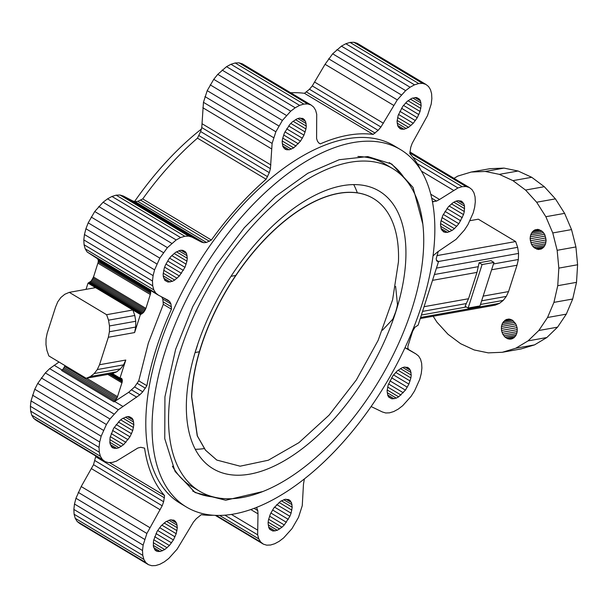 <?xml version="1.0" encoding="UTF-8"?>
<svg xmlns="http://www.w3.org/2000/svg" width="608" height="608" viewBox="0 0 608 608"><rect width="100%" height="100%" fill="white"/><g stroke="black" fill="none" stroke-linecap="round" stroke-linejoin="round"><path stroke-width="0.91" d="M433.17 316.228L436.886 322.096L447.997 334.278L460.598 343.687L474.202 349.965L488.292 352.868L502.322 352.283L521.086 348.931L534.516 344.888L546.835 337.531L557.566 327.157L566.299 314.146L572.698 299.014L576.513 282.34L577.6 264.761L575.92 246.947L571.535 229.596L564.612 213.362L555.416 198.877L544.304 186.694L531.711 177.285L518.1 171.008L504.017 168.104L489.987 168.682L471.223 172.041L457.786 176.084L454.001 178.342M502.322 352.283L515.751 348.24L534.516 344.888M515.751 348.24L528.071 340.89L538.802 330.509L547.534 317.505L553.934 302.374L557.749 285.692L558.836 268.113L557.156 250.306L552.771 232.948L545.847 216.714L536.651 202.228L525.548 190.053L512.947 180.637L499.343 174.359L485.252 171.456L471.223 172.041M485.252 171.456L504.017 168.104M499.343 174.359L518.1 171.008M512.947 180.637L531.711 177.285M525.548 190.053L544.304 186.694M536.651 202.228L555.416 198.877M545.847 216.714L564.612 213.362M552.771 232.948L571.535 229.596M557.156 250.306L575.92 246.947M558.836 268.113L577.6 264.761M557.749 285.692L576.513 282.34M553.934 302.374L572.698 299.014M547.534 317.505L566.299 314.146M538.802 330.509L557.566 327.157M528.071 340.89L546.835 337.531M544.669 234.392L546.113 240.099L545.566 243.907L543.886 247.038L541.325 249.006L538.27 249.523L533.794 247.456L531.536 244.492L530.092 238.777L530.64 234.977L532.319 231.846L534.88 229.877L537.936 229.36L542.412 231.428L544.669 234.392M534.88 229.877L537.708 229.376M533.512 230.69L539.342 229.649M532.319 231.846L540.869 230.318M531.354 233.29L542.29 231.336M530.64 234.977L543.537 232.666M530.214 236.824L544.578 234.255M530.092 238.777L545.376 236.048M530.282 240.76L545.885 237.971M530.769 242.691L546.098 239.947M531.536 244.492L545.999 241.908M532.562 246.103L545.596 243.77M533.794 247.456L544.905 245.465M535.192 248.497L543.955 246.932M536.704 249.196L542.769 248.11M538.27 249.523L541.401 248.961M513.904 337.858L511.039 339.127L507.916 338.869L505.005 337.128L502.748 334.164L501.494 330.433L501.425 326.496L502.558 322.962L506.092 319.55L509.147 319.033L512.225 320.051L515.88 324.064L517.134 327.796L517.203 331.725L516.063 335.259L513.904 337.858M506.092 319.55L508.911 319.04M504.724 320.363L510.545 319.322M503.53 321.518L512.08 319.99M502.558 322.962L513.494 321.009M501.851 324.642L514.748 322.339M501.425 326.496L515.789 323.927M501.304 328.449L516.58 325.721M501.494 330.433L517.096 327.636M501.98 332.356L517.302 329.62M502.748 334.164L517.21 331.573M503.774 335.768L516.808 333.442M505.005 337.128L516.116 335.137M506.403 338.17L515.166 336.604M507.916 338.869L513.98 337.782M509.481 339.188L512.612 338.633M466.762 185.98L467.484 186.413M469.961 220.689L478.314 219.192L515.645 241.543L517.644 247.327L518.563 253.43L518.35 259.51L517.013 265.232L508.554 291.582L506.312 296.408L503.242 300.398L499.48 303.354L495.224 305.132L420.257 318.539M491.606 269.777L517.013 265.232M493.476 263.956L518.35 259.51M483.147 296.126L508.554 291.582M481.642 300.816L506.312 296.408M466.283 303.567L465.135 306.25L468.122 308.036L482.083 264.556L479.096 262.77L476.984 272.392L468.525 298.741L466.283 303.567L422.552 311.387M421.382 315.035L466.366 306.987M480.464 304.471L503.242 300.398M420.607 317.46L499.48 303.354M436.924 255.618L515.645 241.543M438.497 261.486L517.644 247.327M436.445 268.113L518.563 253.43M434.386 274.52L478.321 266.669M479.096 262.77L490.975 260.65L493.962 262.436L480.001 305.915L468.122 308.036M424.065 306.69L468.525 298.741M436.369 260.209L438.566 261.524L418.144 325.128L414.975 327.195L412.642 331.231L407.907 346.233L407.907 348.232L408.644 349.524L405.019 347.632M432.44 201.734L436.529 201.081L439.554 199.485L457.961 187.956L462.171 186.664L466.017 186.519L469.338 187.522L472.021 189.65L473.951 192.804L475.068 196.878L475.312 201.704L474.688 207.1L473.214 212.861L467.97 224.58L464.406 230.09L456.061 239.354L437.616 251.894L433.033 255.854M438.254 251.476L436.172 258.788L436.772 260.984L438.566 261.524M436.688 260.847L437.866 261.554M404.966 347.738L415.918 353.909L418.6 356.037L420.531 359.191L421.648 363.265L421.891 368.091L421.268 373.487L419.794 379.248L414.55 390.967L410.985 396.477L402.64 405.749L398.187 409.146L393.764 411.54L389.553 412.832L385.715 412.976L382.386 411.973L371.1 406.532M432.516 280.349L476.984 272.392M493.962 262.436L482.083 264.556M95.836 456.076L93.533 464.687L81.206 486.544L75.962 498.264L74.488 504.024L73.864 509.42L74.108 514.246L75.225 518.32L77.155 521.474L79.838 523.602L148.489 564.703L145.814 562.582L143.876 559.421L142.766 555.347L142.515 550.521L143.138 545.125L146.885 533.467L162.184 505.788L163.636 501.744L164.563 495.558A212.382 109.828 120.9 0 1 144.575 448.142L140.691 447.29L137.841 448.028L116.409 461.145L112.199 462.445L108.353 462.589L105.032 461.578L102.349 459.458L100.411 456.296L99.302 452.223L99.051 447.397L99.682 442.001L101.156 436.24L106.4 424.521L109.964 419.011L118.309 409.746L139.81 394.835L142.743 391.795L146.885 385.708A212.382 109.828 120.9 0 1 156.469 347.928A212.382 109.828 120.9 0 1 171.448 309.191L170.947 303.932L169.731 301.636L167.922 300.132L158.452 295.192L155.77 293.064L153.839 289.91L152.722 285.836L152.479 281.01L153.102 275.614L154.576 269.853L159.82 258.134L167.405 247.638L176.183 239.955L180.606 237.561L184.817 236.269L188.655 236.124L191.984 237.135L201.453 242.068L203.764 242.714L206.454 242.455L211.394 240.031A212.382 109.828 120.9 0 1 266.114 179.246L269.298 172.657L270.423 168.674L272.11 143.427L275.857 131.769L282.401 120.437L290.738 111.173L295.199 107.776L299.615 105.382L303.825 104.082L307.671 103.938L310.992 104.948L313.675 107.069L315.605 110.23L316.722 114.304L316.586 138.525L317.46 141.208L318.964 143.146L320.302 143.868A212.382 109.828 120.9 0 1 373.13 134.414L378.123 130.355L380.935 127.019L397.282 99.894L405.627 90.622L410.081 87.225L414.496 84.831L418.707 83.539L422.552 83.395L425.881 84.398L428.556 86.526L430.494 89.68L431.604 93.754L431.855 98.58L431.232 103.976L427.485 115.642L412.186 143.313L410.734 147.356L409.807 153.543A212.382 109.828 120.9 0 1 420.592 169.754M59.029 362.026L49.651 368.646L45.334 372.917L37.749 383.42L34.77 389.234L31.023 400.9L30.4 406.296L30.651 411.122L31.76 415.196L33.691 418.35L36.374 420.478L105.032 461.578M310.992 104.948L242.341 63.848L239.012 62.837L235.167 62.981L230.956 64.273L226.541 66.667L217.763 74.351L213.742 79.336L207.206 90.66L203.46 102.326L201.765 127.566L200.64 131.548L197.463 138.145A212.382 109.828 -59.1 0 0 142.736 198.922L137.803 201.347L135.105 201.605L132.802 200.967L123.325 196.027L120.004 195.024L116.158 195.168L111.948 196.46L107.532 198.854L103.079 202.251L94.734 211.523L88.19 222.847L85.926 228.752L84.444 234.513L83.82 239.909L84.071 244.735L85.181 248.809L87.119 251.963L97.592 258.757M290.708 92.804A212.382 109.828 -59.1 0 1 304.471 93.313L373.13 134.414M425.881 84.398L357.223 43.297L353.902 42.286L350.056 42.431L345.846 43.73L341.43 46.124L332.652 53.8L325.06 64.296L312.276 85.918L309.472 89.254L304.471 93.313M213.75 515.25A212.382 109.828 120.9 0 1 201.24 514.687L196.247 518.746L193.435 522.082L177.088 549.214L168.743 558.478L164.289 561.876L159.874 564.27L155.663 565.569L151.818 565.714L148.489 564.703M304.388 478.876L303.476 484.158L302.26 505.674L298.513 517.34L291.969 528.664L283.632 537.928L279.171 541.333L274.755 543.727L270.545 545.019L266.699 545.163L263.378 544.152L260.695 542.032L258.765 538.87L257.648 534.804L257.997 513.851L257.784 510.576L256.515 507.391M110.071 437.562L109.866 442.981L111.484 446.819L112.906 447.944L116.706 448.4L118.94 447.716L123.644 444.646L129.96 436.81L132.742 430.593L133.859 424.673L133.137 419.953L132.111 418.281L128.919 416.617L126.882 416.7L122.307 418.654L119.943 420.455L113.628 428.29L110.071 437.562M168.94 258.985L165.475 264.989L164.274 268.12L163.157 274.033L163.286 276.594L164.905 280.432L168.089 282.089L172.36 281.329L174.701 280.06L179.36 275.986L184.961 267.338L186.945 261.151L187.279 258.286L186.557 253.566L185.531 251.894L182.347 250.23L180.31 250.306L175.727 252.267L171.076 256.333L168.94 258.985M297.084 118.811L292.38 121.881L290.084 124.154L284.483 132.802L282.5 138.989L282.165 141.854L282.887 146.574L285.334 149.37L289.134 149.826L293.717 147.873L300.504 141.155L303.97 135.151L305.953 128.964L306.288 126.099L305.566 121.387L303.118 118.583L299.318 118.127L297.084 118.811M419.429 99.157L416.237 97.5L411.966 98.26L407.261 101.338L402.838 106.248L398.164 115.383L397.054 121.304L397.776 126.023L400.224 128.82L404.024 129.284L408.599 127.323L413.25 123.257L417.278 117.686L420.06 111.469L421.169 105.556L420.447 100.837L419.429 99.157L417.073 97.751M154.941 549.944L156.37 551.068L160.17 551.524L164.745 549.571L169.396 545.498L173.424 539.934L176.198 533.718L177.316 527.797L176.594 523.078L174.146 520.281L170.346 519.825L165.771 521.778L161.12 525.852L157.092 531.415L153.528 540.687L153.33 546.106L154.941 549.944M400.459 149.568L394.189 145.821A208.316 107.73 120.9 0 0 158.969 347.487A208.316 107.73 120.9 0 0 180.181 503.287L186.443 507.042A208.316 107.73 120.9 0 0 421.671 305.376A208.316 107.73 120.9 0 0 400.459 149.568A208.316 107.73 120.9 0 0 165.239 351.234A208.316 107.73 120.9 0 0 186.443 507.042M277.286 530.29L281.99 527.22L284.286 524.947L289.887 516.298L291.088 513.167L292.205 507.254L291.483 502.535L289.036 499.73L285.228 499.274L280.653 501.228L273.866 507.946L270.4 513.95L268.417 520.136L268.082 523.002L268.804 527.721L269.83 529.393L273.015 531.058L277.286 530.29L268.174 524.841M464.299 211.538L464.504 206.12L463.912 203.961L461.464 201.157L457.664 200.701L455.43 201.385L453.089 202.654L448.43 206.728L442.829 215.384L440.846 221.563L440.511 224.428L441.233 229.148L443.68 231.944L447.488 232.408L452.063 230.447L454.427 228.646L458.85 223.736L463.516 214.594L464.299 211.538L451.493 203.87M405.43 390.123L408.895 384.112L410.879 377.933L411.213 375.068L410.491 370.348L408.044 367.551L404.244 367.088L402.01 367.779L397.305 370.85L392.882 375.759L388.208 384.902L387.091 390.815L387.813 395.534L388.839 397.206L392.023 398.871L396.294 398.111L398.643 396.842L405.43 390.123L389.895 380.821M408.234 349.311L415.918 353.909M263.378 544.152L215.24 515.333M260.695 542.032L216.167 515.371M258.765 538.87L219.556 515.402M257.648 534.804L224.838 515.158M257.404 529.978L231.39 514.406M257.997 513.851L250.762 509.527M257.784 510.576L254.053 508.341M256.91 507.9L256.242 507.498M145.814 562.582L77.155 521.474M143.876 559.421L75.225 518.32M142.766 555.347L74.108 514.246M142.515 550.521L73.864 509.42M143.138 545.125L74.488 504.024M144.62 539.364L75.962 498.264M146.885 533.467L78.234 492.358M149.864 527.645L81.206 486.544M160.178 509.785L91.519 468.684M162.184 505.788L93.533 464.687M163.636 501.744L94.985 460.644M164.464 497.861L95.806 456.752M109.425 462.544L164.563 495.558M33.691 418.35L102.349 459.458M31.76 415.196L100.411 456.296M30.651 411.122L99.302 452.223M30.4 406.296L99.051 447.397M99.682 442.001L31.023 400.9M101.156 436.24L32.505 395.139M103.428 430.335L34.77 389.234M106.4 424.521L37.749 383.42M109.964 419.011L41.314 377.91M113.985 414.025L45.334 372.917M118.309 409.746L49.651 368.646M122.763 406.349L114.631 401.478M62.145 370.052L54.112 365.241M136.754 397.206L128.622 392.342L134.604 386.924L138.746 380.836L146.885 385.708M139.81 394.835L131.678 389.964M158.452 295.192L97.364 258.636L98.222 259.897L98.26 261.972L93.518 277.035L91.185 281.071L88.023 283.138L86.024 289.362M87.119 251.963L155.77 293.064M85.181 248.809L153.839 289.91M84.071 244.735L152.722 285.836M83.82 239.909L152.479 281.01M84.444 234.513L153.102 275.614M85.926 228.752L154.576 269.853M88.19 222.847L156.849 263.948M159.82 258.134L91.17 217.033M163.385 252.624L94.734 211.523M167.405 247.638L98.754 206.53M171.73 243.36L103.079 202.251M176.183 239.955L107.532 198.854M180.606 237.561L111.948 196.46M184.817 236.269L116.158 195.168M188.655 236.124L120.004 195.024M191.984 237.135L123.325 196.027M201.453 242.068L132.802 200.967M203.764 242.714L135.105 201.605M206.454 242.455L137.803 201.347M209.403 241.308L140.752 200.207M142.736 198.922L211.394 240.031M197.463 138.145L266.114 179.246M198.922 135.599L267.573 176.7M200.64 131.548L269.298 172.657M201.765 127.566L270.423 168.674M202.236 123.842L270.894 164.95M202.829 107.722L271.487 148.823M203.46 102.326L272.11 143.427M204.934 96.566L273.585 137.666M207.206 90.66L275.857 131.769M210.178 84.846L278.829 125.947M213.742 79.336L282.401 120.437M217.763 74.351L286.421 115.452M222.087 70.072L290.738 111.173M226.541 66.667L295.199 107.776M299.615 105.382L230.956 64.273M303.825 104.082L235.167 62.981M307.671 103.938L239.012 62.837M318.85 142.994L320.302 143.868M306.462 91.998L375.121 133.099M309.472 89.254L378.123 130.355M312.276 85.918L380.935 127.019M314.746 82.156L383.405 123.257M325.06 64.296L393.718 105.397M328.632 58.786L397.282 99.894M332.652 53.8L401.303 94.901M336.969 49.522L405.627 90.622M341.43 46.124L410.081 87.225M345.846 43.73L414.496 84.831M350.056 42.431L418.707 83.539M353.902 42.286L422.552 83.395M432.303 200.982L433.679 201.81M431.726 198.2L436.529 201.081M430.776 194.226L439.554 199.485M421.428 171.122L453.545 190.35M417.21 163.56L457.961 187.956M412.748 157.077L462.171 186.664M409.838 152.882L466.017 186.519M409.876 151.924L469.338 187.522M393.551 374.931L408.895 384.112M391.575 377.773L407.314 387.197M395.747 372.392L410.096 380.98M398.073 370.264L410.879 377.933M400.452 368.623L411.213 375.068M402.785 367.536L411.084 372.506M404.996 367.065L410.491 370.348M407.109 367.262L409.465 368.676M392.023 398.871L388.603 396.819M394.06 398.795L387.661 394.957M396.294 398.111L387.19 392.654M398.643 396.842L387.19 389.986M400.999 395.033L387.661 387.045M403.294 392.768L388.573 383.952M111.249 446.432L114.669 448.476M110.299 444.57L116.706 448.4M109.828 442.259L118.94 447.716M109.835 439.592L121.281 446.447M110.299 436.65L123.644 444.646M111.211 433.557L125.94 442.373M112.541 430.434L128.068 439.728M114.22 427.386L129.96 436.81M116.196 424.536L131.541 433.724M118.385 421.998L132.742 430.593M120.718 419.87L133.524 427.538M123.09 418.228L133.859 424.673M133.722 422.112L125.423 417.149M133.137 419.953L127.642 416.67M132.111 418.281L129.755 416.875M456.205 201.149L464.504 206.12M453.872 202.236L464.634 208.681M458.424 200.67L463.912 203.961M460.537 200.876L462.886 202.289M445.444 232.484L442.024 230.432M447.488 232.408L441.081 228.57M449.715 231.716L440.61 226.267M452.063 230.447L440.61 223.592M454.427 228.646L441.081 220.658M456.714 226.381L441.993 217.565M458.85 223.736L443.316 214.434M460.742 220.81L444.995 211.386M462.316 217.725L446.971 208.544M463.516 214.594L449.168 206.006M268.645 519.232L281.99 527.22M268.181 522.166L279.627 529.021M269.564 516.139L284.286 524.947M270.887 513.008L286.414 522.302M272.566 509.96L288.306 519.384M274.542 507.11L289.887 516.298M276.731 504.579L291.088 513.167M279.064 502.444L291.87 510.112M281.436 500.81L292.205 507.254M283.769 499.723L292.068 504.693M285.988 499.244L291.483 502.535M288.101 499.449L290.457 500.855M273.015 531.058L269.595 529.006M275.052 530.982L268.645 527.144M164.669 280.037L168.089 282.089M163.719 278.175L170.126 282.013M163.248 275.872L172.36 281.329M163.256 273.205L174.701 280.06M163.719 270.264L177.065 278.251M164.639 267.17L179.36 275.986M165.961 264.039L181.488 273.342M183.38 270.416L167.641 260.992M184.961 267.338L169.617 258.149M186.162 264.206L171.813 255.611M186.945 261.151L174.139 253.483M187.279 258.286L176.51 251.841M187.142 255.725L178.843 250.762M186.557 253.566L181.062 250.283M185.531 251.894L183.175 250.481M401.987 129.36L398.559 127.308M404.024 129.284L397.617 125.446M406.258 128.592L397.146 123.143M408.599 127.323L397.153 120.468M410.962 125.522L397.617 117.534M413.25 123.257L398.529 114.441M415.386 120.604L399.851 111.31M417.278 117.686L401.538 108.262M418.851 114.6L403.514 105.42M420.06 111.469L405.703 102.881M420.842 108.414L408.036 100.746M421.169 105.556L410.408 99.112M421.04 102.995L412.741 98.025M420.447 100.837L414.96 97.546M154.706 549.556L158.133 551.6M153.763 547.694L160.17 551.524M153.292 545.384L162.397 550.84M153.292 542.716L164.745 549.571M153.763 539.775L167.109 547.77M154.675 536.682L169.396 545.498M155.998 533.558L171.532 542.853M157.677 530.51L173.424 539.934M159.653 527.66L174.998 536.849M161.85 525.122L176.198 533.718M164.175 522.994L176.981 530.662M166.554 521.352L177.316 527.797M168.887 520.273L177.186 525.236M171.106 519.794L176.594 523.078M173.219 520L175.568 521.406M291.969 92.75A208.316 107.73 120.9 0 0 290.48 92.667M201.332 129.124A208.316 107.73 120.9 0 0 134.611 201.468M93.944 275.713A208.316 107.73 120.9 0 0 92.484 279.292M283.678 147.858L287.098 149.91M282.735 145.996L289.134 149.826M282.264 143.686L291.369 149.142M282.264 141.018L293.717 147.873M296.073 146.072L282.735 138.084M298.368 143.8L283.647 134.991M300.504 141.155L284.97 131.86M302.389 138.236L286.649 128.812M303.97 135.151L288.625 125.962M305.17 132.02L290.822 123.424M305.953 128.964L293.147 121.296M306.288 126.099L295.526 119.654M306.158 123.546L297.859 118.575M305.566 121.387L300.078 118.096M304.54 119.708L302.184 118.302M162.427 297.266L169.731 301.636M171.448 309.191L163.316 304.327L162.815 299.068L161.644 296.856M162.815 299.068L170.947 303.932M163.385 302.039L171.517 306.911M163.316 304.327L148.337 343.064L138.746 380.836M145.403 388.238L137.271 383.367M142.743 391.795L134.604 386.924M65.056 365.636L63.338 368.782L61.628 370.515L114.015 401.88L128.622 392.342M47.135 333.374L55.594 307.032L57.768 301.804L60.899 297.472L64.805 294.264L69.282 292.357L106.605 314.701L108.536 320.18L109.486 325.956L109.417 331.748L108.338 337.265L99.522 364.739L97.28 369.565L94.202 373.555L90.448 376.512L86.192 378.29L48.86 355.946L46.938 350.466L45.988 344.683L46.048 338.892L47.135 333.374M150.222 290.244L149.75 290.001L150.609 291.262L150.647 293.337L145.905 308.4L143.572 312.436L140.41 314.503L134.604 332.568L108.338 337.265M125.788 360.042L119.989 378.108L112.45 373.593L116.713 371.815L120.475 368.858L123.546 364.868L125.788 360.042L99.522 364.739M119.989 378.108L121.288 378.26L122.132 379.225L122.261 381.824L117.086 397.906L114.015 401.88M149.75 290.001L97.364 258.636M262.808 491.522L225.728 500.247L195.115 492.564L175.089 471.458L164.753 438.649L164.935 396.811L175.621 349.38L192.774 306.63L216.152 265.225L244.31 227.719L275.5 196.422L307.8 173.28L339.218 159.722L367.802 156.575L391.795 164.046L413.03 187.401L422.849 224.208M114.897 401.098L62.51 369.732M115.725 400.148L63.338 368.782M116.47 399.061L64.083 367.703M117.086 397.906L64.699 366.54M117.549 396.72L86.632 378.214M121.995 382.873L107.867 374.414M122.261 381.824L109.425 374.133M122.375 380.844L110.77 373.897M122.33 379.962L111.864 373.7M122.132 379.225L120.247 378.1M121.775 378.647L120.969 378.168M134.604 332.568L135.69 327.051L135.751 321.26L134.801 315.484L132.878 310.004L95.547 287.652L69.282 292.357M140.41 314.503L88.023 283.138M141.17 314.268L88.783 282.902M141.976 313.834L89.589 282.469M142.789 313.219L90.402 281.854M143.572 312.436L91.185 281.071M144.301 311.532L91.914 280.166M144.955 310.528L92.568 279.163M145.494 309.472L93.108 278.107M145.905 308.4L93.518 277.035M150.351 294.546L97.964 263.18M150.647 293.337L98.26 261.972M150.738 292.22L98.352 260.855M150.609 291.262L98.222 259.897M150.275 290.51L97.888 259.145M135.69 327.051L109.417 331.748M123.546 364.868L97.28 369.565M192.652 490.998A191.452 99.005 120.9 0 0 213.689 497.002M404.48 178.319A191.452 99.005 120.9 0 0 389.257 162.617M120.475 368.858L94.202 373.555M116.713 371.815L90.448 376.512M112.457 373.593L86.192 378.29M135.751 321.26L109.486 325.956M134.801 315.484L108.536 320.18M132.878 310.004L106.605 314.701M172.421 466.23A187.994 97.219 120.9 0 0 191.885 486.605L199.576 491.211A187.994 97.219 -59.1 0 1 180.432 350.611A187.994 97.219 -59.1 0 1 392.707 168.614A187.994 97.219 -59.1 0 1 411.844 309.221A187.994 97.219 -59.1 0 1 199.576 491.211M392.707 168.614L385.024 164.016A187.994 97.219 120.9 0 0 357.869 156.484M395.709 312.102A161.774 83.661 120.9 0 0 379.24 191.11A161.774 83.661 120.9 0 0 196.574 347.723A161.774 83.661 120.9 0 0 213.043 468.715A161.774 83.661 120.9 0 0 395.709 312.102M395.61 286.368L397.495 304.654A58.938 45.995 79.9 0 1 395.588 312.124L392.852 319.109L382.485 330.205M353.734 184.612A161.774 83.661 -59.1 0 1 357.329 192.835M204.212 448.59A161.774 83.661 -59.1 0 1 195.267 449.297M195.586 350.854A58.938 45.995 -100.1 0 0 196.696 347.7A58.938 45.995 -100.1 0 0 197.638 344.478M231.017 276.313L235.729 275.47M216.722 460.02L205.352 450.057L197.235 435.845L191.581 396.697A152.426 78.827 -59.1 0 1 260.938 243.352A152.426 78.827 -59.1 0 1 373.244 198.421A152.426 78.827 -59.1 0 1 373.32 198.459M373.396 198.504A152.426 78.827 -59.1 0 0 261.083 243.443A152.426 78.827 -59.1 0 0 191.725 396.788L197.38 435.936L205.496 450.148L216.798 460.066L240.137 466.192L268.326 460.226L298.885 442.685L329.103 415.127L356.318 379.992L378.13 340.374L392.601 299.782L398.46 261.79A152.426 78.827 -59.1 0 0 373.396 198.504L373.244 198.421M195.077 352.526L199.356 351.766"/></g></svg>
